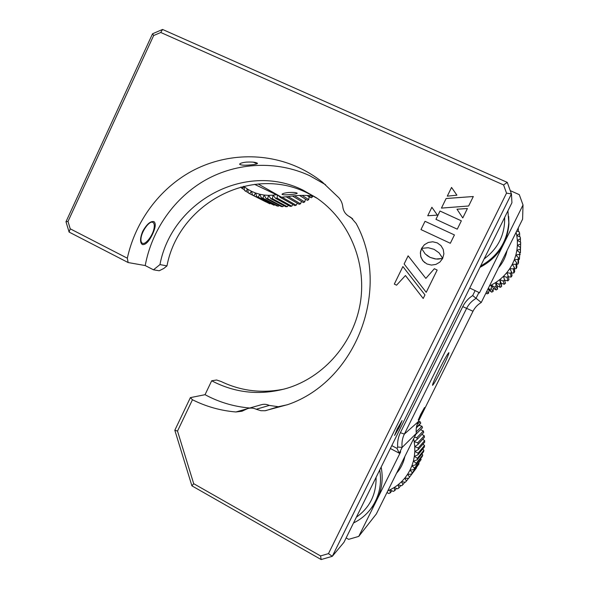 <?xml version="1.0" encoding="UTF-8"?>
<svg xmlns="http://www.w3.org/2000/svg" width="589" height="589" viewBox="0 0 589 589"><rect width="100%" height="100%" fill="white"/><g stroke="black" fill="none" stroke-linecap="round" stroke-linejoin="round"><path stroke-width="0.88" d="M291.341 194.444C294.839 194.134 296.804 193.744 297.239 193.266C296.319 192.47 293.293 192.228 288.161 192.537C284.597 192.956 282.551 193.545 282.013 194.304C283.044 194.988 286.151 195.04 291.341 194.444M254.551 184.357L281.557 197.205L287.785 196.616C296.193 195.253 304.646 195.033 313.142 195.953M281.557 197.205L258.188 183.996M346.133 537.904L348.688 539.34L358.76 536.395L376.349 513.954L416.32 433.394C415.812 429.278 416.452 425.383 418.242 421.709L473.004 311.257C474.881 307.546 477.635 304.631 481.257 302.496L522.598 219.182L523.017 204.972L479.409 292.969L478.916 292.49L475.964 298.446C471.841 300.876 468.704 304.204 466.576 308.43L404.341 434.108C402.309 438.282 401.58 442.714 402.147 447.397L397.678 447.022C397.288 441.964 398.186 437.185 400.373 432.694L462.763 306.604C465.052 302.047 468.358 298.365 472.687 295.56L475.139 290.613L478.916 292.49M523.017 204.972L519.284 194.657L510.251 190.63M481.257 302.496L472.687 295.56M469.735 288.036L475.139 290.613M416.32 433.394L402.147 447.397L399.268 453.206L397.008 448.391L397.678 447.022M391.781 445.63L397.008 448.391M358.76 536.395L400.711 451.748L399.268 453.206L390.36 448.494M422.077 413.161L424.492 407.544L418.249 419.957L422.077 413.161M442.199 368.302C446.779 358.951 449.002 353.739 448.884 352.642C447.721 353.533 444.496 359.224 439.21 369.723C434.579 379.191 432.363 384.396 432.547 385.331C433.791 384.293 437.009 378.617 442.199 368.302M140.985 238.67C141.463 231.374 149.562 220.308 152.838 222.37C154.016 222.988 154.473 224.564 154.222 227.096C153.648 234.356 145.748 245.215 142.391 243.25C141.242 242.668 140.771 241.144 140.985 238.67M356.382 517.179C369.767 507.681 376.342 494.399 376.091 477.34M379.743 469.963C382.025 484.011 379.242 496.704 371.387 508.027C366.652 514.536 360.704 519.505 353.54 522.936M381.171 467.077C383.837 481.382 381.164 494.333 373.154 505.922L370.15 509.676M396.949 472.437L401.404 463.455M396.537 473.269L398.436 470.942C401.624 466.643 403.759 461.828 404.849 456.504M414.428 437.2L416.902 437.634L417.262 439.254L414.207 441.772L413.618 438.834M414.207 441.772L417.851 442.766L418.035 444.415L414.759 446.646L414.207 441.772M418.271 449.613L414.803 451.527L414.759 446.646L418.256 447.957L418.271 449.613L424.654 442.155L424.64 440.609L418.256 447.957M414.803 451.527L418.124 453.147L417.969 454.789L414.347 456.379L414.803 451.527M417.122 459.891L413.382 461.128L414.347 456.379L417.446 458.279L417.122 459.891L423.579 451.785L423.881 450.276L417.446 458.279M413.382 461.128L416.239 463.293L415.746 464.854L411.917 465.737L413.382 461.128M413.861 469.617L409.988 470.147L411.917 465.737L414.516 468.13L413.861 469.617L421.135 459.501L414.516 468.13M409.988 470.147L412.285 472.731L411.475 474.145L407.595 474.307L409.988 470.147M408.633 478.364L404.783 478.172L407.595 474.307L409.583 477.061L408.633 478.364L416.511 467.872L409.583 477.061M404.783 478.172L406.439 481.051L405.357 482.244L401.573 481.692L404.783 478.172M401.691 485.734L398.009 484.843L401.573 481.692L402.891 484.666L401.691 485.734M398.009 484.843L398.981 487.869L397.663 488.796L394.129 487.574L398.009 484.843M393.342 491.395L389.977 489.871L394.129 487.574L394.748 490.622L393.342 491.395M387.812 490.843L389.977 489.871L390.242 492.89L388.755 493.508L386.995 492.5M418.389 421.407L420.126 421.702L417.137 424.419M416.46 427.128L420.774 423.123L420.126 421.702M420.774 423.123L419.015 425.376L421.989 426.237L416.18 431.892M416.342 427.879L419.015 425.376M415.959 434.189L422.482 427.717L421.989 426.237M420.458 429.72L423.366 430.934L416.902 437.634M417.262 439.254L423.705 432.459L423.366 430.934M421.857 434.41L424.257 435.742L417.851 442.766M418.035 444.415L424.433 437.288L424.257 435.742M422.696 439.225L424.64 440.609M422.983 444.113L424.514 445.468L418.124 453.147M417.969 454.789L424.367 447.007L424.514 445.468M422.725 449.009L423.881 450.276M421.923 453.861L422.755 454.973L416.239 463.293M415.746 464.854L422.291 456.431L422.755 454.973M420.598 458.61L421.135 459.501M418.757 463.212L419.044 463.823L412.285 472.731M411.475 474.145L419.044 463.823M408.479 478.356L406.439 481.051M404.798 482.163L402.891 484.666M400.792 485.513L398.981 487.869M396.493 488.391L394.748 490.622M391.943 490.762L390.242 492.89M387.194 492.61L386.546 493.391M484.136 258.917C498.184 248.448 505.031 234.613 504.67 217.415M507.932 210.825L508.786 222.797C507.114 242.02 497.727 256.429 480.631 266.007M508.697 216.494L508.918 224.122C507.173 243.632 497.521 258.048 479.954 267.377M500.974 262.76L505.583 253.469M498.463 267.818C502.851 262.768 505.715 256.995 507.055 250.502M518.18 228.09L517.724 228.996M516.7 231.065L519.284 231.919L519.653 233.538L516.796 235.526L516.111 232.25M516.796 235.526L520.249 237.05L520.44 238.7L517.363 240.408L516.796 235.526M520.669 243.927L517.392 245.333L517.363 240.408L520.661 242.263L520.47 249.618M517.392 245.333L520.499 247.505L520.337 249.162L516.899 250.237L517.392 245.333M519.432 254.338L515.876 255.066L516.899 250.237L519.778 252.703L519.424 259.293L519.778 252.703M515.876 255.066L518.504 257.805L517.989 259.396L514.337 259.771L515.876 255.066M516.001 264.284L512.305 264.299L514.337 259.771L516.686 262.753L516.001 264.284L516.214 268.599L516.855 267.17L516.686 262.753M512.305 264.299L514.352 267.487L513.505 268.945L509.802 268.599L512.305 264.299M510.523 273.325L506.857 272.611L509.802 268.599L511.524 271.963L510.523 273.325L511.083 277.058L512.018 275.785L511.524 271.963M506.857 272.611L508.233 276.123L507.1 277.375L503.499 276.307L506.857 272.611M503.264 281.049L499.774 279.628L503.499 276.307L504.523 279.922L503.264 281.049L504.287 284.281L505.465 283.228L504.523 279.922M499.774 279.628L500.429 283.316L499.06 284.303L495.724 282.558L499.774 279.628L501.136 283.257L501.637 286.409L500.429 283.316M494.546 287.115L491.388 285.047L495.724 282.558L496.012 286.276L494.546 287.115L496.122 289.957L497.499 289.17L496.012 286.276M489.459 285.974L491.388 285.047L491.307 288.757L489.761 289.442L488.318 288.279M518.313 228.495L518.342 231.61M519.653 233.538L519.638 236.778M520.44 238.7L520.396 242.123M520.337 249.162L520.426 252.902L520.499 247.505M520.264 254.455L519.77 254.684M519.424 259.293L518.526 259.602M517.989 259.396L518.07 264.027L518.556 262.539L518.504 257.805M518.07 264.027L516.744 264.328M516.214 268.599L514.455 268.812M513.505 268.945L513.873 272.965L514.668 271.603L514.352 267.487M513.873 272.965L511.657 272.987M511.083 277.058L508.366 276.801M507.1 277.375L507.88 280.843L508.94 279.679L508.233 276.123M507.88 280.843L504.604 280.165L505.465 283.228M503.499 276.307L504.604 280.165M504.287 284.281L501.136 283.257M499.06 284.303L500.356 287.329L501.637 286.409M500.356 287.329L497.366 285.982L497.499 289.17M495.724 282.558L497.366 285.982M496.122 289.957L493.332 288.293L493.096 291.496L491.307 288.757M491.388 285.047L493.332 288.293M489.761 289.442L491.646 292.137L493.096 291.496M491.646 292.137L489.084 290.186L488.472 293.351L486.816 291.297M488.06 288.787L489.084 290.186M486.072 292.792L486.97 293.837L488.472 293.351M486.97 293.837L486.013 292.917M281.476 197.168L280.327 197.455L278.862 195.923M277.441 195.246L277.11 198.11L275.6 198.331L273.068 195.173L276.366 194.731M273.068 195.173L272.354 198.633L270.837 198.692L268.591 195.349L273.068 195.173M266.095 198.537L264.144 195.047L268.591 195.349L267.597 198.64L266.095 198.537L281.373 206.562L282.786 206.665L267.597 198.64M264.144 195.047L262.9 198.14L261.428 197.875L259.786 194.267L264.144 195.047M256.878 196.711L255.56 193.015L259.786 194.267L258.306 197.131L256.878 196.711L274.018 205.23L258.306 197.131M255.56 193.015L253.866 195.636L252.497 195.055L251.503 191.315L255.56 193.015M248.33 192.942L247.667 189.187L251.503 191.315L249.626 193.663L248.33 192.942M247.667 189.187L245.635 191.241L244.428 190.387L244.089 186.647L247.667 189.187M243.64 186.286L244.089 186.647L241.939 188.399L240.827 187M312.509 195.887L312.472 196.859L310.727 195.717M307.819 195.519L311.309 197.764L312.472 196.859M311.309 197.764L309.144 196.829L308.717 199.59L302.032 195.393M307.046 195.482L309.144 196.829M299.529 195.452L307.473 200.37L308.717 199.59M305.485 199.141L304.719 201.909L294.552 195.762M292.409 195.982L303.409 202.557L304.719 201.909M301.48 201.401L300.53 203.794L288.146 196.557M286.114 196.748L299.168 204.295L300.53 203.794M297.261 203.198L296.193 205.222L281.962 197.16M280.327 197.455L294.794 205.583L296.193 205.222M292.88 204.508L291.761 206.187L277.11 198.11M275.6 198.331L290.333 206.386L291.761 206.187M288.382 205.318L287.27 206.665L272.354 198.633M270.837 198.692L285.849 206.717L287.27 206.665M283.824 205.635L282.786 206.665M279.252 205.451L278.354 206.187L262.9 198.14M261.428 197.875L276.963 205.929L278.354 206.187M274.71 204.758L274.018 205.23M270.248 203.58L269.828 203.816L253.866 195.636M252.497 195.055L269.828 203.816M265.897 201.917L249.626 193.663M248.271 192.596L245.635 191.241M244.361 189.651L241.939 188.399M254.669 162.321L256.642 163.499L253.226 162.137M422.011 413.213L418.551 419.375L420.73 414.288L424.205 408.125L422.011 413.213M399.29 427.246L394.954 434.734L397.398 428.755L401.75 421.268L399.29 427.246M399.386 427.172L402.096 420.575L397.295 428.836L394.593 435.433L399.386 427.172M246.452 162.108C252.644 161.82 256.325 162.262 257.496 163.418C257.054 164.066 254.86 164.552 250.907 164.868C244.678 165.487 240.908 165.266 239.598 164.206C240.143 163.241 242.432 162.542 246.452 162.108M142.626 231.492C139.932 238.346 139.865 242.712 142.428 244.582C145.623 245.002 149.002 241.519 152.566 234.135C155.599 227.516 156.048 223.341 153.928 221.611C150.453 220.963 146.683 224.254 142.626 231.492M325.584 184.71L309.696 175.684C276.477 160.348 237.301 162.343 205.841 179.836C174.447 197.536 151.874 229.754 145.211 265.558L128.144 262.547L69.104 232.081L70.231 228.812L127.327 258.203L128.144 262.547M352.266 218.512L347.944 215.677C344.977 213.512 343.269 210.59 342.813 206.894C342.423 203.441 341.119 200.422 338.903 197.83L322.279 182.016C314.946 176.266 307.119 171.451 298.785 167.57C264.579 151.815 224.38 153.611 191.764 171.171C159.214 188.944 135.337 221.53 127.327 258.203M159.965 264.586L166.974 265.897L163.786 268.459L159.207 270.778L153.486 269.814L159.965 264.586C171.73 201.666 245.142 161.276 302.834 190.048L316.116 197.602C348.467 219.38 366.697 261.442 360.468 301.958C354.232 342.474 324.171 377.21 286.71 388.357C260.404 395.698 235.394 393.172 211.679 380.788L205.038 394.689C218.953 402.206 233.862 406.646 249.751 408.015M317.28 198.397L307.2 192.905C250.612 164.655 178.519 204.192 166.974 265.897M349.255 216.48L351.029 217.555L356.183 223.511C391.67 288.728 356.279 381.083 287.977 404.547L265.057 410.739L260.898 410.702L256.244 409.259L269.254 405.416L278.317 406.719L287.447 404.746M69.104 232.081L65.983 221.729L152.544 33.779L162.557 29.45L507.276 182.391L511.436 193.914L511.937 202.726L343.954 542.314L332.299 556.318L321.138 559.55L191.911 485.844L174.823 430.25L177.51 431.082L193.7 483.687L320.563 555.928L328.478 553.623L506.525 193.126L503.58 184.946L160.768 32.476L153.655 35.546L68.007 221.449L70.231 228.812M65.983 221.729L68.007 221.449M152.544 33.779L153.655 35.546M162.557 29.45L160.768 32.476M507.276 182.391L503.58 184.946M328.478 553.623L332.299 556.318L511.436 193.914L506.525 193.126M321.138 559.55L320.563 555.928M191.911 485.844L193.7 483.687M174.823 430.25L190.372 397.634L192.463 399.747L177.51 431.082M190.372 397.634L205.038 394.689M284.229 389.064C262.127 393.592 241.078 391.074 221.089 381.495L216.59 380.001L211.679 380.788M192.463 399.747C206.098 406.587 220.573 410.666 235.902 411.976L246.99 408.832M256.244 409.259C253.366 407.912 250.443 407.713 247.468 408.656L241.991 411.232L235.902 411.976M248.514 408.361L260.89 404.857C263.725 403.951 266.508 404.142 269.254 405.416M467.408 208.521L456.99 209.22L462.777 217.952L467.416 208.513L456.983 209.205M446.131 198.5L441.433 208.101L468.653 205.988L473.313 196.512L446.131 198.5L441.448 208.101M473.306 196.527L446.138 198.515M405.453 275.542L423.196 298.483L424.964 294.898L402.883 266.552L394.321 284.097L396.559 285.179L405.446 275.534L423.204 298.483M404.128 263.997L426.222 292.328L437.171 270.064L434.351 268.724L425.862 278.406L408.118 255.832L404.128 263.997L426.222 292.328M408.125 255.847L404.142 264.005M425.862 278.406L434.343 268.717L437.171 270.064M424.419 244.715L421.577 248.374L428.232 247.726L434.078 249.338L439.033 252.821L442.7 258.284L443.885 253.866L443.245 249.456L440.977 245.628L437.259 242.882L432.753 241.784L428.306 242.454L424.419 244.715L421.562 248.381M440.977 245.628L437.252 242.874L432.746 241.77L428.299 242.447L424.411 244.707M439.026 252.814L442.692 258.291M402.883 266.552L394.313 284.089L396.559 285.179M439.998 211.031L435.941 219.329L457.263 229.173L461.356 220.838L439.998 211.031M427.732 215.758L437.362 215.11L431.877 207.269L427.732 215.758L431.884 207.276M456.902 195.18L451.549 187.435L447.279 196.152L456.902 195.18M430.132 257.4L425.192 253.925L421.569 248.484L420.355 252.924L420.973 257.334L423.219 261.177L426.915 263.96L431.435 265.079L435.912 264.417L439.836 262.134L442.7 258.416L435.978 259.02L430.132 257.4M425.022 221.295L420.973 229.585L450.327 243.279L454.428 234.937L425.022 221.295M145.211 265.558L153.486 269.814M461.356 220.846L440.005 211.046L435.948 219.329M456.895 195.18L451.557 187.442L447.294 196.152M442.692 258.424L437.995 259.108L434.896 258.88L430.139 257.408L426.87 255.405M421.577 248.499L420.487 251.797L420.671 256.274L422.519 260.309L424.897 262.738M454.428 234.937L425.03 221.302L420.98 229.585M473.004 311.257L462.763 306.604M418.242 421.709L404.341 434.108L400.373 432.694M278.317 406.719L265.749 410.636M151.506 221.7L152.838 222.37M140.867 242.477L142.258 243.183M373.154 505.922L371.387 508.027M398.436 470.942L396.691 472.945M508.918 224.122L508.786 222.797M256.642 163.499L257.084 162.976M352.686 218.887L348.239 215.876"/></g></svg>
